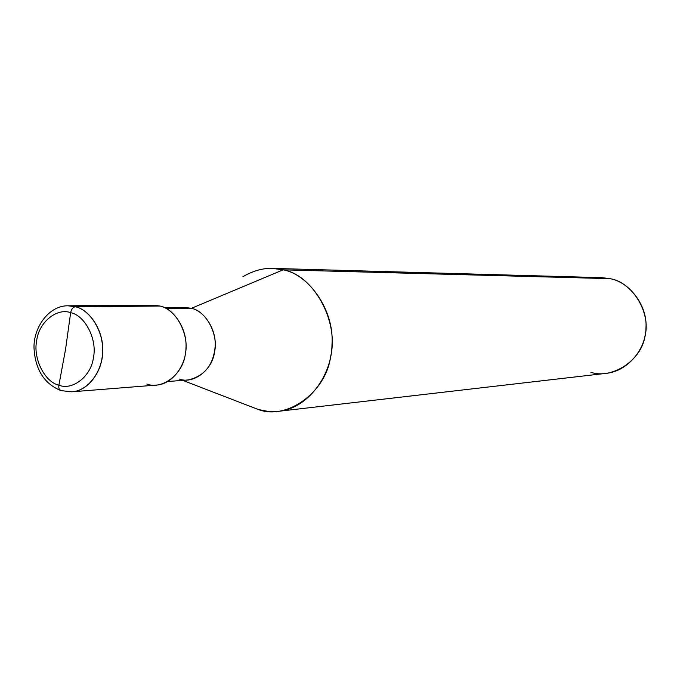 <?xml version="1.0" encoding="UTF-8"?>
<svg xmlns="http://www.w3.org/2000/svg" width="680" height="680" viewBox="0 0 680 680"><rect width="100%" height="100%" fill="white"/><g stroke="black" fill="none" stroke-linecap="round" stroke-linejoin="round"><path stroke-width="1.02" d="M164.543 307.692L184.883 307.488L191.42 308.312C206.091 310.955 218.62 334.373 214.557 351.934C212.406 370.03 193.4 384.421 179.307 379.032C193.4 384.421 212.406 370.03 214.557 351.934C218.62 334.373 206.091 310.955 191.42 308.312L166.319 308.584L191.42 308.312L185.07 307.488L178.347 308.457L185.07 307.488L191.42 308.312C204.297 310.828 216.623 329.579 215.144 346.673C213.333 365.202 204.297 376.295 188.045 379.958L167.764 381.523M71.808 391.808L61.064 390.626L71.935 391.799C88.51 390.983 102.519 370.812 102.638 352.317C104.269 332.001 90.168 309.749 75.531 306.774L68.051 305.796L75.395 306.774C72.964 307.164 71.383 309.128 70.644 312.655C56.602 307.53 38.59 322.668 36.669 340.774C32.912 358.351 44.651 381.999 58.897 385.203C44.651 381.999 32.912 358.351 36.669 340.774C38.59 322.668 56.602 307.53 70.644 312.655L65.611 348.993L58.897 385.203C58.497 388.178 59.219 389.98 61.064 390.626C59.219 389.98 58.497 388.178 58.897 385.203L65.611 348.993L70.644 312.655C85.042 315.384 97.393 339.456 93.441 357.467C91.366 376.04 72.734 390.762 58.897 385.203C72.734 390.762 91.366 376.04 93.441 357.467C97.393 339.456 85.042 315.384 70.644 312.655C71.383 309.128 72.964 307.164 75.395 306.774C90.032 309.749 104.133 332.001 102.51 352.325C102.382 370.821 88.374 390.991 71.808 391.808C88.374 390.991 102.382 370.821 102.51 352.325C104.133 332.001 90.032 309.749 75.395 306.774L75.531 306.774C90.168 309.749 104.269 332.001 102.638 352.317C102.519 370.812 88.51 390.983 71.935 391.799L71.867 391.808M68.119 305.796L75.531 306.774L160.03 306.043C174.063 308.805 187.535 329.46 185.946 348.33C185.81 365.5 172.371 384.268 156.476 385.075L71.935 391.799M146.863 384.038C162.222 390.014 182.963 374.178 185.308 354.195C189.737 334.806 176.035 308.95 160.03 306.043L75.531 306.774L68.187 305.796L152.992 305.142L160.03 306.043L153.187 305.142L145.945 306.17M59.84 389.929L61.922 390.668M179.307 379.032C193.4 384.421 212.406 370.03 214.557 351.934C218.62 334.373 206.091 310.955 191.42 308.312L283.126 269.832C313.14 274.575 339.209 321.164 330.692 356.252C326.094 392.428 286.764 420.486 258.289 409.504L182.758 380.366L258.289 409.504L268.115 411.4L278.647 411.289C308.133 408.527 332.052 374.892 331.993 344.25C334.424 310.335 308.975 274.372 283.126 269.832L609.968 278.664C629.221 281.775 647.844 305.711 645.949 328.253C645.889 348.619 628.167 371.212 606.144 373.354L278.647 411.289M590.912 372.334C612.272 379.423 641.469 360.306 644.946 336.251C651.329 312.894 632.315 281.936 609.968 278.664L283.126 269.832L191.42 308.312L185.07 307.488L178.347 308.457M258.289 409.504L250.155 406.368L258.289 409.504M242.93 276.709C256.555 268.727 269.96 266.441 283.126 269.832L272.416 268.387L601.97 277.67L609.968 278.664L593.852 278.231M60.681 390.507C44.081 383.622 35.19 369.435 34 347.956C33.464 327.037 49.232 305.371 68.051 305.796L68.187 305.796"/></g></svg>
